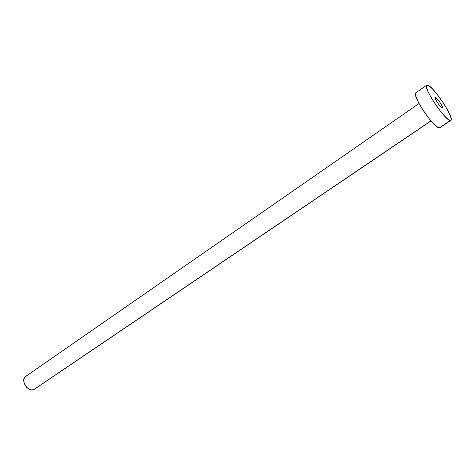 <?xml version="1.0" encoding="UTF-8"?>
<svg xmlns="http://www.w3.org/2000/svg" width="475" height="475" viewBox="0 0 475 475"><rect width="100%" height="100%" fill="white"/><g stroke="black" fill="none" stroke-linecap="round" stroke-linejoin="round"><path stroke-width="0.71" d="M435.456 97.428L435.136 97.725L435.385 98.788L437.374 102.487L440.248 106.335L442.296 108.051C440.741 108.092 433.966 97.909 435.248 97.458L435.456 97.428C437.071 97.494 443.745 107.546 442.486 108.021L441.999 105.877L439.666 101.941L437.517 99.168L435.456 97.428M430.914 120.858L33.648 389.66L430.914 120.858M450.324 120.513L439.244 127.912L450.324 120.513C445.372 121.06 422.388 86.598 426.728 85.173L427.512 85.084C433.123 85.714 454.979 118.708 450.864 120.401L449.172 120.086L445.698 117.23L441.121 112.088L436.163 105.45L431.615 98.384L428.224 92.037L426.514 87.406L426.71 85.191L428.735 85.66L432.256 88.677L436.715 93.759L443.739 103.532L447.664 110.129L450.306 115.668L451.25 119.326L451.018 120.252L450.324 120.513M426.728 85.173L415.863 92.809C411.261 94.43 434.037 128.654 439.244 127.912L436.466 126.451L432.321 122.455L427.447 116.518L422.625 109.577L418.641 102.754L416.13 97.155L415.453 93.634L415.839 92.827L416.682 92.69M419.039 103.502L25.608 376.479C20.093 379.774 27.805 392.439 33.648 389.66L31.415 389.916L28.957 389.09L26.659 387.303L24.878 384.827L23.893 382.048L23.851 379.4L24.753 377.287L26.458 376.034M430.991 120.953L34.372 389.274M450.852 120.407L439.82 127.775"/></g></svg>
